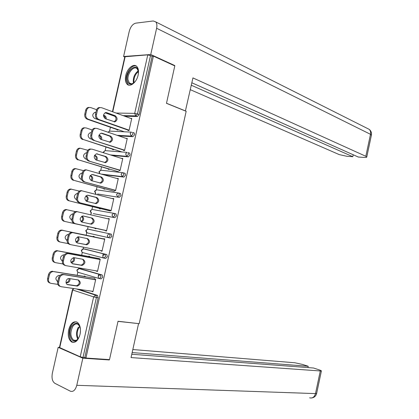 <?xml version="1.0" encoding="UTF-8"?>
<svg xmlns="http://www.w3.org/2000/svg" width="419" height="419" viewBox="0 0 419 419"><rect width="100%" height="100%" fill="white"/><g stroke="black" fill="none" stroke-linecap="round" stroke-linejoin="round"><path stroke-width="0.63" d="M125.752 75.582C124.972 79.458 125.417 82.328 127.093 84.193C130.131 87.592 136.678 82.26 138.134 75.053C138.899 71.22 138.469 68.37 136.845 66.511C133.75 62.981 127.182 68.444 125.752 75.582M68.658 329.79C67.642 335.666 68.632 339.741 71.644 342.009C75.357 343.271 78.159 340.72 80.05 334.357C81.05 328.517 80.081 324.463 77.148 322.195C73.377 320.86 70.549 323.389 68.658 329.79M113.104 115.335L113.025 115.675M110.422 127.266L109.563 131.079M105.97 147.059L105.174 150.61M101.513 166.893L100.775 170.182M97.046 186.769L96.37 189.781M95.563 193.374L95.385 194.154M92.573 206.677L91.955 209.416M91.148 213.014L90.755 214.748M88.09 226.627L87.534 229.088M86.723 232.702L86.162 235.206M83.47 247.173L83.103 248.792M82.292 252.427L81.663 255.208M78.819 267.872L78.667 268.537M77.845 272.188L77.159 275.252M112.46 111.7L124.815 56.754L147.781 54.847L152.155 56.188L153.401 56.099L174.796 65.903L166.479 103.331L186.172 111.302L139.176 323.683L118.027 321.258L109.5 359.617L85.932 358.036L84.795 357.538L98.161 297.747L96.417 297.506L83.02 357.417L84.795 357.538M102.786 255.826L103.247 253.762M98.198 276.336L98.68 274.178M83.02 357.417L80.223 356.81L59.44 347.492L72.393 289.89M153.401 56.099L85.932 358.036M94.605 279.635L94.72 279.117L95.71 279.41L92.939 291.776L91.96 291.462L92.976 291.608M85.172 276.687L85.261 276.299L84.308 276.016L84.219 276.399M133.692 132.776L134.263 132.98L134.583 134.787L132.933 136.662L118.771 135.887M152.155 56.188L139.098 114.597L137.442 116.508L124.736 116.22M78.426 289.236L97.444 295.4L98.161 297.747M123.657 149.866L123.521 150.479L124.548 150.562L127.282 138.364L126.219 138.427M113.748 149.326L113.659 149.714L112.669 149.635L112.758 149.248M124.459 173.162L125.161 173.372L125.532 175.283L123.893 177.09L103.634 174.655M114.659 190.058L114.549 190.566L115.56 190.713L118.305 178.468L117.231 178.578M104.897 188.775L104.813 189.163L103.833 189.021L103.917 188.634M114.617 213.575L116.021 213.92L116.445 215.947L114.822 217.681L93.233 213.611M105.63 230.408L105.541 230.806L106.541 231.016L109.291 218.728L108.285 218.535L108.207 218.88M75.551 211.632L66.752 209.715C65.071 209.992 63.966 211.066 63.437 212.946L62.567 216.78C62.232 219.231 63.075 220.808 65.086 221.504L96.009 228.386L95.925 228.758L94.961 228.554L95.045 228.172M85.246 249.137L106.845 254.621L107.322 256.768L105.708 258.429L104.085 258.125M96.559 270.915L96.496 271.203L97.486 271.481L100.246 259.146L99.251 258.884L99.151 259.345M89.64 256.774L89.729 256.386L88.77 256.14L88.681 256.522M80.747 268.83L102.236 275.032L102.744 277.237L101.141 278.865L99.591 278.609M103.718 238.935L62.222 230.288C60.472 230.55 59.32 231.649 58.765 233.593L57.822 233.367C58.377 231.429 59.524 230.33 61.274 230.068L94.102 236.887L94.186 236.52L93.222 236.3L93.133 236.683M101.099 250.641L101.021 250.986L102.016 251.232L104.771 238.919L103.776 238.689L103.682 239.092M89.467 229.481L89.734 229.486M111.145 234.116L111.883 236.337L110.27 238.034L87.194 232.901L86.031 230.665L87.65 229.088L88.048 229.114L111.145 234.116M100.46 208.557L100.371 208.94L99.397 208.767L99.486 208.384M110.15 210.212L110.05 210.663L111.056 210.846L113.8 198.58L112.79 198.417L112.727 198.711M119.719 193.389L120.599 193.625L120.991 195.594L119.363 197.365L97.569 193.997M109.328 169.03L109.239 169.417L108.254 169.307L108.343 168.925M119.164 169.941L119.038 170.502L120.059 170.617L122.793 158.398L121.73 158.487M129.099 152.956L129.717 153.155L130.063 155.014L128.418 156.858L112.02 155.428M118.163 129.66L118.074 130.047L117.074 130L117.163 129.612M128.146 129.827L127.994 130.498L129.031 130.545L131.755 118.373L130.702 118.415M96.496 271.203L97.507 271.376M101.021 250.986L102.027 251.18M108.285 218.535L109.28 218.77M112.79 198.417L113.779 198.679M117.283 178.342L118.268 178.625M121.772 158.303L122.746 158.612M126.25 138.307L127.219 138.637M130.718 118.347L131.681 118.703M78.128 279.939C80.071 282.5 79.505 284.449 76.436 285.789L67.218 284.443M60.284 286.397C58.22 285.842 57.356 284.318 57.696 281.825L58.581 277.902C59.199 275.796 60.451 274.618 62.347 274.372L95.621 279.798M94.636 279.504L62.986 274.403M93.028 291.378L61.247 286.716C59.184 286.161 58.32 284.632 58.66 282.134L59.545 278.206L58.581 277.902M69.413 278.567L78.358 279.976C81.15 282.191 80.83 284.234 77.41 286.098L68.025 284.731C64.872 284.428 65.752 278.525 68.941 278.541L69.413 278.567M63.955 274.702L63.311 274.665C61.42 274.916 60.163 276.095 59.545 278.206M59.901 275.508L58.733 275.367C55.303 277.195 54.989 279.216 57.785 281.442L57.152 281.228M66.05 282.699L67.16 282.825C69.245 282.359 70.183 280.971 69.968 278.651M94.956 278.274L53.134 271.543C51.254 271.784 50.008 272.937 49.4 275.005L48.531 278.865C48.195 281.317 49.054 282.82 51.108 283.375L57.853 284.375M85.198 276.561L53.773 271.58M49.4 275.005L48.473 274.712L47.598 278.562L48.531 278.865M57.042 281.17L57.817 281.285M66.019 282.526L66.223 282.526C68.224 282.107 69.166 280.777 69.062 278.535M48.473 274.712C49.081 272.649 50.322 271.496 52.202 271.255L52.841 271.292M50.165 283.066C48.122 282.506 47.268 281.002 47.598 278.562M79.558 336.117L78.489 338.274C73.21 347.016 66.469 334.153 71.916 326.087C75.891 321.52 78.73 322.52 80.432 329.088M79.793 326.443L77.992 324.296C76.117 323.379 74.357 324.138 72.702 326.59C70.02 332.408 70.313 336.928 73.587 340.144C75.179 340.94 76.745 340.422 78.28 338.589M80.453 331.508L80.176 333.754M76.384 321.855C74.556 321.818 72.906 322.934 71.434 325.202C67.993 330.366 68.596 340.087 72.539 342.019L73.807 342.443M135.515 81.113L134.74 82.04C130.848 85.403 128.314 84.758 127.135 80.102C125.574 71.073 137.202 61.598 138.333 71.162L138.364 73.791M138.359 71.356L137.16 68.826C133.902 65.024 126.91 73.671 128.052 79.982L129.351 82.967C130.587 84.099 132.1 84.057 133.891 82.847M136.316 66.055C131.807 64.013 125.124 73.927 126.318 80.752L127.936 84.47L128.911 85.157M118.006 321.357L138.108 323.562M138.542 323.709L131.047 357.58L321.383 371.035C321.593 370.815 320.844 370.422 319.147 369.851L313.517 368.008L131.781 354.259M58.178 347.335L82.842 358.193L76.777 385.302C75.394 390.105 73.273 392.074 70.418 391.215L54.826 383.296C52.349 381.5 51.521 378.163 52.338 373.282L58.178 347.335L59.456 347.435M307.944 367.589L308.222 366.279L302.738 364.483L294.876 362.77L132.823 349.54M308.222 366.279L132.153 352.578M82.842 358.193L109.301 359.958L108.317 359.539M109.301 359.958L109.375 359.612M185.402 110.988L192.934 77.918L365.829 156.287L370.496 134.305L156.617 28.262L150.74 54.522L174.754 65.537L174.686 65.851M166.495 103.247L185.617 110.993M190.331 89.687L339.29 154.621L347.073 156.324L352.803 156.69L191.315 85.235M156.617 28.262C157.188 25.439 156.9 23.323 155.753 21.903L153.249 20.976L135.746 23.15C132.723 23.977 130.56 26.706 129.246 31.341L123.584 56.507L150.74 54.522M191.86 82.779L358.334 157.046L364.216 157.424C365.997 157.518 366.85 157.366 366.777 156.957L365.829 156.287M353.212 154.758L352.803 156.69M174.074 65.574L174.754 65.537M123.584 56.507L124.752 57.021M82.595 259.23C84.711 261.728 84.229 263.703 81.16 265.148L72.084 263.619M65.354 265.484L65.024 265.384C62.97 264.782 62.117 263.232 62.457 260.738L63.337 256.821C63.924 254.783 65.134 253.636 66.961 253.375L100.157 259.534M99.167 259.272L67.721 253.416M97.569 271.088L65.993 265.667C63.939 265.059 63.086 263.509 63.426 261.011L64.311 257.088L63.337 256.821M74.111 257.68L83.004 259.303C85.754 261.529 85.471 263.572 82.145 265.426L72.728 263.834C69.9 261.603 70.177 259.544 73.555 257.648L74.111 257.68M68.695 253.678L67.936 253.636C66.108 253.898 64.898 255.051 64.311 257.088M86.958 238.537C89.341 240.925 88.98 242.931 85.874 244.549L77.002 242.858M70.434 244.591L69.748 244.418C67.71 243.764 66.862 242.187 67.202 239.694L68.082 235.787C68.648 233.812 69.805 232.692 71.565 232.419L104.687 239.307M103.687 239.076L72.44 232.477M102.105 250.84L70.727 244.665C68.69 244.01 67.841 242.428 68.182 239.93L69.062 236.017L68.082 235.787M78.803 236.84L87.634 238.678C90.357 240.909 90.095 242.947 86.864 244.79L77.421 242.983C74.629 240.747 74.875 238.683 78.159 236.803L78.803 236.84M73.425 232.697L72.55 232.645C70.785 232.917 69.627 234.043 69.062 236.017M83.082 215.984L91.263 217.896C93.945 220.132 93.72 222.17 90.577 223.997L90.185 223.992M105.625 230.419L74.467 223.495C72.44 222.788 71.602 221.19 71.942 218.692L72.822 214.795C73.356 212.883 74.472 211.789 76.164 211.506L77.154 211.574M71.942 218.692L72.927 218.896L73.807 214.989C74.346 213.077 75.462 211.977 77.154 211.695L109.202 219.116M106.625 230.628L74.467 223.495M83.486 216.042L92.259 218.09C94.945 220.331 94.715 222.369 91.572 224.202L82.103 222.17C79.353 219.923 79.573 217.864 82.758 215.995L83.329 216.01M72.927 218.896C72.587 221.394 73.425 222.997 75.451 223.699M87.503 195.217L95.872 197.38C98.517 199.633 98.318 201.665 95.27 203.482L95.097 203.493M110.134 210.28L79.175 202.607C77.164 201.853 76.331 200.23 76.672 197.737L77.546 193.845C78.06 191.996 79.133 190.928 80.762 190.635L81.857 190.713M76.672 197.737L77.662 197.899L78.542 194.002C79.055 192.153 80.129 191.08 81.757 190.786L113.711 198.973M111.14 210.458L79.175 202.607M88.158 195.285L96.878 197.543C99.523 199.795 99.324 201.832 96.27 203.65L86.78 201.403C84.067 199.145 84.256 197.087 87.351 195.228L87.733 195.217M77.662 197.899C77.321 200.397 78.154 202.026 80.17 202.78M91.986 174.493L100.476 176.912C103.084 179.17 102.906 181.202 99.947 183.009L99.89 183.014M114.633 190.184L83.873 181.767C81.878 180.966 81.05 179.316 81.391 176.818L82.265 172.937C82.758 171.146 83.784 170.104 85.35 169.805L86.55 169.894M81.391 176.818L82.391 176.949L83.266 173.057C83.758 171.266 84.785 170.219 86.356 169.92L118.216 178.861M115.649 190.331L83.873 181.767M92.819 174.571L101.482 177.038C104.095 179.295 103.917 181.333 100.958 183.145L91.447 180.673C88.77 178.41 88.933 176.352 91.934 174.503L92.133 174.487M82.391 176.949C82.045 179.447 82.873 181.097 84.874 181.904M64.201 254.956L63.269 254.857C59.938 256.674 59.65 258.696 62.415 260.922M70.989 262.435L71.822 262.524C74.184 261.817 74.996 260.215 74.257 257.706M99.361 258.591L57.681 250.892C55.868 251.149 54.669 252.275 54.088 254.275L53.218 258.125C52.883 260.581 53.737 262.111 55.779 262.708L62.929 263.949M89.656 256.706L58.435 250.939M54.088 254.275L53.15 254.019L52.281 257.863L53.218 258.125M61.829 260.718L62.436 260.828M71.822 262.524L70.916 262.268C73.142 261.613 73.974 260.079 73.414 257.664M53.15 254.019C53.732 252.018 54.926 250.892 56.738 250.646L57.497 250.688M55.146 262.53L54.842 262.441C52.804 261.838 51.951 260.314 52.281 257.863M68.601 234.457L67.805 234.383C64.547 236.227 64.306 238.249 67.082 240.454L66.899 240.412M76.164 242.261L76.468 242.261C79.17 241.176 79.772 239.354 78.274 236.793M58.765 233.593L57.895 237.432C57.565 239.888 58.409 241.438 60.436 242.088L68.239 243.628M57.822 233.367L56.953 237.201L57.895 237.432M66.673 240.333L67.098 240.417M75.928 241.962C78.128 240.862 78.688 239.176 77.625 236.903M60.142 242.014L59.493 241.852C57.466 241.203 56.623 239.652 56.953 237.201M72.896 213.968L72.33 213.952C69.166 215.785 68.952 217.807 71.691 220.017L71.832 220.048M81.537 221.96C84.146 220.158 84.339 218.215 82.119 216.141M105.604 230.508L65.086 221.504M63.437 212.946L62.483 212.758L61.619 216.586L62.567 216.78M81.024 221.588C82.993 220.017 83.234 218.262 81.752 216.319M73.058 214.036L72.66 213.947M62.483 212.758C63.012 210.883 64.117 209.809 65.799 209.537L66.783 209.6M64.138 221.305C62.122 220.609 61.284 219.037 61.619 216.586M86.874 201.424C88.802 199.156 88.618 197.302 86.319 195.851L86.047 195.783M77.227 193.552L76.845 193.557C73.775 195.38 73.592 197.401 76.295 199.622L76.64 199.711M79.416 191.106L71.282 189.189C69.664 189.472 68.601 190.525 68.093 192.342L67.229 196.165C66.893 198.622 67.726 200.219 69.727 200.968L100.445 208.62M110.035 210.925L69.727 200.968M68.093 192.342L67.134 192.185L66.27 196.008L67.229 196.165M86.105 201.11C87.691 199.187 87.618 197.454 85.89 195.914M77.583 193.693L77.007 193.547M67.134 192.185C67.642 190.373 68.706 189.325 70.319 189.042L71.408 189.121M68.768 200.801C66.773 200.057 65.94 198.459 66.27 196.008M91.955 180.814C93.254 178.552 92.887 176.855 90.855 175.713L90.216 175.53M81.558 173.188L81.359 173.204C78.379 175.022 78.222 177.038 80.888 179.269L81.537 179.447M83.549 170.664L75.802 168.7C74.247 168.988 73.225 170.014 72.744 171.774L71.879 175.598C71.544 178.049 72.372 179.672 74.357 180.469L104.87 188.896M114.413 191.363L74.357 180.469M72.744 171.774L71.78 171.659L70.916 175.472L71.879 175.598M91.096 180.542C92.222 178.457 91.892 176.834 90.111 175.671M82.161 173.408L81.422 173.199M71.78 171.659C72.262 169.899 73.283 168.878 74.839 168.585L76.028 168.679M73.393 180.332C71.408 179.542 70.581 177.923 70.916 175.472M96.511 153.815L106.08 156.575C108.657 158.843 108.505 160.875 105.63 162.677L96.103 159.985C93.463 157.712 93.599 155.659 96.511 153.815L105.064 156.481C107.636 158.738 107.489 160.77 104.63 162.572M119.122 170.124L88.566 160.969C86.581 160.116 85.759 158.44 86.099 155.947L86.974 152.071C87.445 150.337 88.43 149.321 89.933 149.012L91.085 149.075M86.099 155.947L87.105 156.041L87.98 152.16C88.451 150.421 89.441 149.4 90.944 149.096L92.248 149.201L122.709 158.791M120.143 170.234L88.566 160.969M87.105 156.041C86.764 158.539 87.587 160.215 89.572 161.069M96.847 160.21C97.658 158.073 97.171 156.538 95.385 155.611L94.537 155.349M86.775 152.956L85.864 152.893C82.978 154.695 82.847 156.716 85.471 158.953L86.55 159.278M87.812 150.285L80.322 148.247C78.824 148.546 77.845 149.546 77.384 151.254L76.52 155.067C76.185 157.518 77.007 159.168 78.982 160.006L109.286 169.203M118.781 171.842L78.982 160.006M77.384 151.254L76.41 151.17L75.551 154.978L76.52 155.067M95.956 159.938C96.632 157.879 96.129 156.413 94.448 155.538L95.385 155.611M86.728 153.155L85.864 152.893M76.41 151.17C76.876 149.468 77.855 148.467 79.348 148.169L80.474 148.232M78.013 159.911C76.038 159.068 75.216 157.424 75.551 154.978M101.016 133.184L109.647 136.091C112.166 138.317 112.062 140.344 109.338 142.172M123.605 150.107L93.243 140.208C91.274 139.307 90.457 137.61 90.797 135.117L91.672 131.247C92.122 129.571 93.07 128.575 94.511 128.261L95.6 128.298M90.797 135.117L91.813 135.175L92.688 131.299C93.138 129.618 94.086 128.623 95.532 128.308L96.93 128.429L127.193 138.762M124.632 150.185L93.243 140.208M102.121 133.263L110.668 136.149C113.209 138.427 113.083 140.465 110.291 142.251L100.749 139.344C98.151 137.06 98.261 135.002 101.084 133.169L102.121 133.263L101.099 133.211M91.813 135.175C91.473 137.673 92.285 139.375 94.259 140.276M101.597 139.621C102.021 137.668 101.456 136.311 99.9 135.547L98.968 135.237M91.29 132.949L90.363 132.614C87.561 134.41 87.456 136.432 90.048 138.679L91.798 139.249M92.175 129.969L86.225 127.957L84.832 127.837C83.397 128.141 82.459 129.12 82.014 130.77L81.155 134.578C80.82 137.029 81.632 138.699 83.596 139.59L113.696 149.552M121.934 151.971L83.596 139.59M82.014 130.77L81.035 130.723L80.176 134.52L81.155 134.578M100.68 139.318C100.969 137.458 100.382 136.185 98.915 135.494L99.9 135.547M81.035 130.723C81.48 129.073 82.417 128.099 83.852 127.795L84.916 127.826M82.616 139.527C80.658 138.637 79.84 136.971 80.176 134.52M105.53 112.591L114.219 115.744C116.686 117.943 116.623 119.965 114.031 121.814M128.078 130.126L97.915 119.494C95.956 118.546 95.15 116.822 95.49 114.324L96.36 110.464C96.794 108.84 97.7 107.872 99.088 107.552L100.11 107.563C98.727 107.882 97.816 108.851 97.381 110.48L96.36 110.464M99.088 107.552L101.602 107.704L131.666 118.771M129.115 130.168L98.936 119.525L97.915 119.494M95.49 114.324L96.511 114.35L97.381 110.48M106.756 112.669L115.251 115.764C117.749 118.053 117.65 120.091 114.942 121.871L105.389 118.739C102.828 116.445 102.912 114.387 105.651 112.564L106.756 112.669L105.729 112.653M96.511 114.35C96.166 116.849 96.978 118.572 98.936 119.525M106.232 119.038C106.347 117.325 105.74 116.152 104.41 115.524L103.498 115.194M95.841 112.779L94.966 112.465L95.909 112.481L94.856 112.381C92.143 114.167 92.06 116.183 94.61 118.441L103.739 121.547M115.272 116.487L105.038 112.769M96.606 109.705L90.823 107.604L89.341 107.463C87.964 107.777 87.063 108.731 86.639 110.328L85.78 114.125C85.445 116.582 86.251 118.273 88.2 119.211L87.215 119.179L118.1 129.937M124.302 131.802L88.2 119.211M86.639 110.328L85.654 110.317L84.795 114.104L85.78 114.125M105.269 118.692C105.258 117.152 104.661 116.094 103.472 115.524L104.41 115.524M85.654 110.317C86.078 108.72 86.979 107.767 88.351 107.458L89.357 107.463L88.351 107.458M87.215 119.179C85.267 118.247 84.46 116.555 84.795 114.104M80.223 356.81L93.626 296.893L72.686 290.011L59.697 347.786M97.622 295.484L95.883 295.238L96.417 297.506L93.626 296.893L95.459 295.138L97.444 295.4M73.739 288.55L72.686 290.011L72.408 289.833L73.445 288.502M125.187 56.497L112.753 111.81M116.105 113.041L134.688 113.371L147.781 54.847M150.541 55.449L137.458 113.978L139.098 114.597M137.442 116.508L135.798 115.895L134.688 113.371L137.458 113.978L135.798 115.895L123.102 115.618M76.703 288.984L95.883 295.238L76.337 288.927M99.094 278.488L78.149 272.324L77.311 271.617L77.143 270.192L79.181 268.563L102.021 274.932M102.236 275.032L99.994 274.623L98.224 276.341L98.392 277.818L99.413 278.583L101.016 276.949L100.293 274.644L78.882 268.542L76.855 270.051M80.888 268.857L78.908 268.542M103.818 258.062L82.59 252.568L81.674 251.662L81.59 250.41L83.617 248.818L106.588 254.506M85.314 249.153L83.486 248.802M114.822 217.681L93.296 213.627M91.504 213.192L90.462 210.956L92.018 209.416L113.842 213.329M114.083 213.376L115.696 213.774M119.363 197.365L97.7 194.028M118.718 193.054L120.237 193.463M123.893 177.09L122.222 176.603L101.974 174.173M128.418 156.858L126.758 156.329L110.365 154.904M132.933 136.662L131.283 136.091L117.131 135.327M106.845 254.621L104.52 254.15L102.817 255.831L102.98 257.313L103.991 258.104L105.598 256.438L104.87 254.171L83.271 248.797L81.296 250.305M111.438 234.252L109.04 233.718L107.395 235.358L107.557 236.85L108.563 237.673L110.176 235.965L109.443 233.744L87.65 229.088L85.727 230.597L86.581 232.597M87.77 229.114L88.048 229.114M116.021 213.92L113.549 213.323L111.967 214.926L113.125 217.272L114.748 215.534L114.329 213.507L113.999 213.355L92.018 209.416L90.153 210.909M95.789 193.499L94.883 191.284L96.663 189.817M120.599 193.625L118.053 192.97L116.529 194.536L117.676 196.92L119.305 195.144L118.912 193.169L118.551 193.007L96.386 189.781L94.574 191.253M125.161 173.372L123.49 172.874L123.856 174.791L122.222 176.603L121.081 174.184L122.547 172.654L100.743 170.177L99.298 171.654L99.722 173.524M123.49 172.874L122.547 172.654L123.49 172.874M98.978 171.638L101.131 170.224M129.717 153.155L128.057 152.616L128.397 154.48L126.758 156.329L125.627 153.873L127.036 152.38L105.09 150.615L103.703 152.055L103.655 152.794M103.383 152.06L105.09 150.615L105.656 150.662M108.165 132.268L109.438 131.089L131.519 132.142L130.162 133.603L131.283 136.091L132.933 134.206L132.614 132.399L134.263 132.98M107.887 132.174L109.946 131.116M57.696 281.825L58.66 282.134M76.986 286.077L76.012 285.763M68.025 284.731L67.339 284.511M66.024 282.574L66.741 282.804M77.782 339.154C75.949 335.399 76.143 331.403 78.363 327.171M79.762 326.375L78.997 327.407C76.934 331.267 76.677 335.011 78.238 338.646M133.483 83.119L133.284 82.15C133.08 77.316 134.729 73.555 138.244 70.869M138.38 71.549C135.196 74.257 133.713 77.814 133.944 82.224L134.033 82.726M76.777 385.302L315.502 393.598L320.268 371.108M309.604 397.83C312.49 398.479 314.459 397.065 315.502 393.598L316.67 393.263M371.37 135.3L370.496 134.305C370.873 132.242 370.464 130.602 369.259 129.382L367.379 128.439M62.457 260.738L63.426 261.011M81.632 265.395L80.652 265.117M72.728 263.834L72.288 263.713M67.202 239.694L68.182 239.93M86.272 244.754L85.282 244.513M73.807 214.989L72.822 214.795M92.259 218.09L91.263 217.896M78.542 194.002L77.546 193.845M96.878 197.543L95.872 197.38M83.266 173.057L82.265 172.937M101.482 177.038L100.476 176.912M70.968 262.394L71.314 262.493M62.028 260.807L62.415 260.917M62.143 230.125L63.091 230.34M86.021 195.804L86.319 195.851M90.143 175.624L90.855 175.713M87.98 152.16L86.974 152.071M106.08 156.575L105.064 156.481M97.475 153.893L96.532 153.815M85.885 152.888L86.77 152.966M92.688 131.299L91.672 131.247M110.668 136.149L109.647 136.091M115.251 115.764L114.219 115.744M76.85 270.087L77.552 271.947M81.291 250.326L82.066 252.254M90.148 210.925L91.096 212.978M94.563 191.289L95.605 193.395M98.968 171.696L99.57 173.482M103.367 152.134L103.352 152.699M63.311 274.665L62.347 274.372M77.41 286.098L76.436 285.789M53.134 271.543L52.202 271.255M66.223 282.526L67.16 282.825M75.975 340.354L73.587 340.144M131.351 83.795L129.351 82.967M321.383 371.035L316.633 393.446C315.973 396.028 314.308 397.542 311.636 397.987M155.753 21.903L369.259 129.382C371.04 130.901 371.758 132.786 371.423 135.049L366.777 156.957M67.936 253.636L66.961 253.375M82.145 265.426L81.16 265.148M72.55 232.645L71.565 232.419M86.864 244.79L85.874 244.549M77.154 211.695L76.164 211.506M91.572 224.202L90.577 223.997M81.757 190.786L80.762 190.635M96.27 203.65L95.27 203.482M86.356 169.92L85.35 169.805M100.958 183.145L99.947 183.009M57.681 250.892L56.738 250.646M62.222 230.288L61.274 230.068M76.08 242.166L76.468 242.261M66.752 209.715L65.799 209.537M71.282 189.189L70.319 189.042M75.802 168.7L74.839 168.585M90.944 149.096L89.933 149.012M105.63 162.677L104.645 162.577M80.322 148.247L79.348 148.169M95.532 128.308L94.511 128.261M110.291 142.251L109.406 142.193M84.832 127.837L83.852 127.795M114.942 121.871L114.146 121.845M103.331 121.494L103.624 121.505"/></g></svg>
